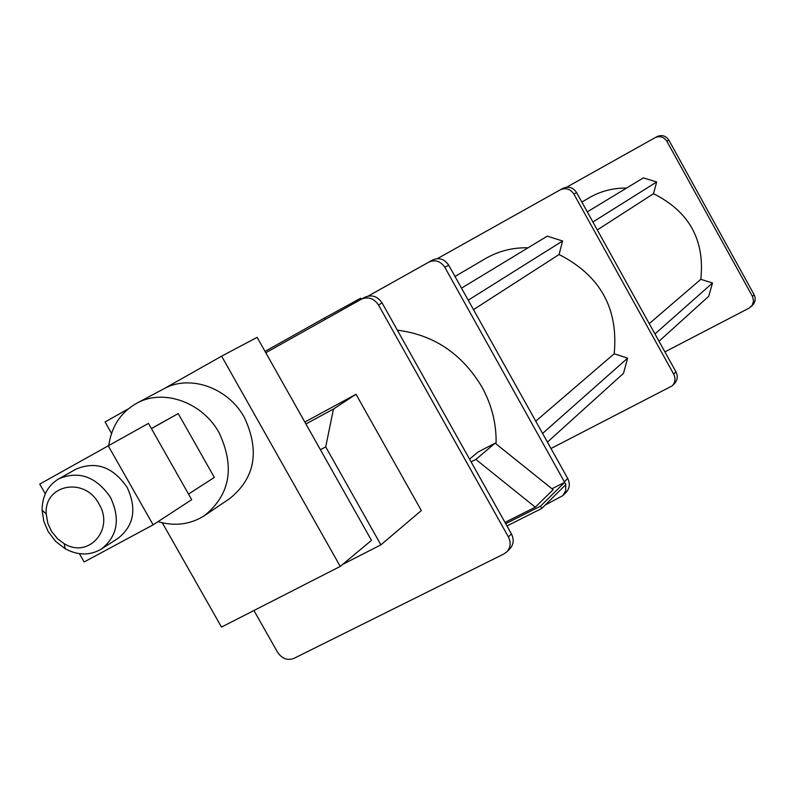 <?xml version="1.0" encoding="UTF-8"?>
<svg xmlns="http://www.w3.org/2000/svg" width="795" height="795" viewBox="0 0 795 795"><rect width="100%" height="100%" fill="white"/><g stroke="black" fill="none" stroke-linecap="round" stroke-linejoin="round"><path stroke-width="1.19" d="M98.938 503.891C84.747 476.434 44.033 484.413 46.199 513.828L47.849 523.438L51.566 531.448L57.628 538.841L64.107 543.611C88.454 559.024 114.828 529.42 98.938 503.891M48.147 531.537L43.785 521.162L42.105 510.271C42.165 495.951 47.779 485.437 58.959 478.719C79.033 470.481 96.205 476.692 110.465 497.342C120.592 519.065 117.521 536.327 101.253 549.136C89.984 555.665 77.99 555.546 65.27 548.798L55.63 541.395L48.147 531.537M101.68 548.858L117.898 538.424C133.997 525.763 137.058 508.721 127.091 487.315C113.049 466.963 96.096 460.871 76.25 469.02L75.763 469.288M157.996 521.659C174.94 526.529 190.432 524.521 204.454 515.637C230.162 494.738 235.072 467.162 219.191 432.927C202.616 402.34 163.651 388.387 137.088 403.055C121.039 411.989 111.598 426.12 108.776 445.458M205.13 515.19L229.835 498.495C255.046 478.004 259.925 451.063 244.463 417.653C228.324 387.811 190.224 374.256 164.167 388.646L163.353 389.083M571.565 187.968L572.251 188.296M496.07 443.928C496.577 424.033 491.847 405.023 481.889 386.907C461.945 353.696 433.762 334.784 397.341 330.183M253.913 610.51L277.624 652.337C282.026 658.737 287.472 660.744 293.981 658.369L503.891 553.976L506.793 551.899C510.629 547.566 511.165 542.578 508.403 536.923L378.48 304.972C373.928 298.314 368.214 296.396 361.337 299.198L265.798 352.741M356.021 394.28L333.453 409.047L325.721 446.879L380.894 544.853L421.33 510.549L356.021 394.28L304.833 422.056M469.547 459.122L478.004 452.067L495.126 443.173L475.847 459.411L471.097 461.875M588.717 198.044L589.671 197.478C600.98 191.048 613.263 187.918 626.53 188.087M659.005 341.244L708.762 296.247L712.509 283L654.961 333.95M649.237 323.635L700.812 279.323L712.509 283M597.293 229.914L653.5 193.722C689.205 211.569 704.976 240.1 700.812 279.323M592.901 221.994L656.69 181.966L653.5 193.722M587.286 211.877L643.344 177.881L656.69 181.966M664.898 351.887L749.069 308.142L752.11 305.459L753.561 301.027L752.458 296.406L666.886 141.311C663.865 136.879 659.949 135.657 655.14 137.654L566.676 187.183M751.166 306.602L753.799 303.769L755.041 300.908L755.17 297.767L754.147 294.736L668.883 140.178C665.872 135.756 661.967 134.544 657.167 136.541L655.13 137.664M550.995 448.499L672.202 385.863C675.303 382.385 675.79 378.45 673.663 374.057L573.891 194.079C570.373 188.932 565.861 187.501 560.366 189.767L437.389 258.633M528.089 247.782C512.894 247.464 498.872 250.962 486.023 258.276L484.93 258.912M547.427 442.109L623.479 373.362L627.643 358.128L614.187 353.755C618.59 308.569 600.215 275.487 559.064 254.529L562.602 240.994L547.258 236.155L461.507 288.148M672.272 385.794L674.488 383.578C677.569 380.109 678.056 376.184 675.949 371.812L576.584 192.559C573.076 187.431 568.584 186 563.108 188.266L560.346 189.776M468.225 300.192L562.602 240.994M473.502 309.633L559.064 254.529M535.741 421.171L614.187 353.755M542.587 433.444L627.643 358.128M562.989 495.494L566.149 492.324C569.727 488.289 570.254 483.668 567.719 478.471L448.668 265.142C444.484 259.031 439.198 257.282 432.808 259.905L368.244 296.038M545.201 505.064L562.9 495.573L565.732 490.624L565.702 484.731M565.325 483.509L444.832 267.319C440.629 261.177 435.322 259.418 428.903 262.052L432.808 259.905M506.882 551.809L509.833 548.848C513.659 544.525 514.196 539.557 511.443 533.922L382.087 302.925C377.546 296.306 371.851 294.389 365.014 297.181L361.328 299.208L365.014 297.181M265.033 351.39L324.44 318.07L325.215 319.441M324.44 318.07L360.721 298.185L361.298 299.218M505.004 522.424L535.283 507.19L553.121 489.69L495.126 443.173M506.972 525.932L541.802 508.432L540.53 506.167L505.709 523.676M540.53 506.167L564.679 482.346L551.969 488.766M541.802 508.432L565.901 484.533L564.679 482.346M535.283 507.19L475.847 459.411M333.453 409.047L305.916 423.974M325.721 446.879L320.415 449.722L257.123 337.338L221.616 356.17L163.134 389.202M380.894 544.853L342.715 564.361M221.616 356.17L340.24 566.418L371.474 540.371L320.415 449.722M128.263 408.888L105.079 421.986L111.538 433.374M340.24 566.418L221.497 627.076L162.309 522.802M188.514 494.063L214.342 477.417L178.209 413.569L151.388 428.535M151.438 428.634L178.209 413.569M79.411 553.658L84.141 561.976L153.127 524.829L191.694 499.677L148.456 423.377L39.75 484.076L45.275 493.774M153.127 524.829L108.229 445.766M752.458 296.406L754.147 294.736M666.886 141.311L668.883 140.178M673.663 374.057L675.949 371.812M573.891 194.079L576.584 192.559M564.48 481.661L567.719 478.471M444.832 267.319L448.668 265.142M382.087 302.925L378.48 304.972M511.443 533.922L508.403 536.923M46.199 513.828L42.105 510.271M58.959 478.719L76.25 469.02M137.088 403.055L164.167 388.646M581.851 202.069L589.671 197.478M655.14 137.654L657.167 136.541M560.366 189.767L563.108 188.266M454.988 276.471L486.023 258.276M64.107 543.611L65.27 548.798"/></g></svg>
